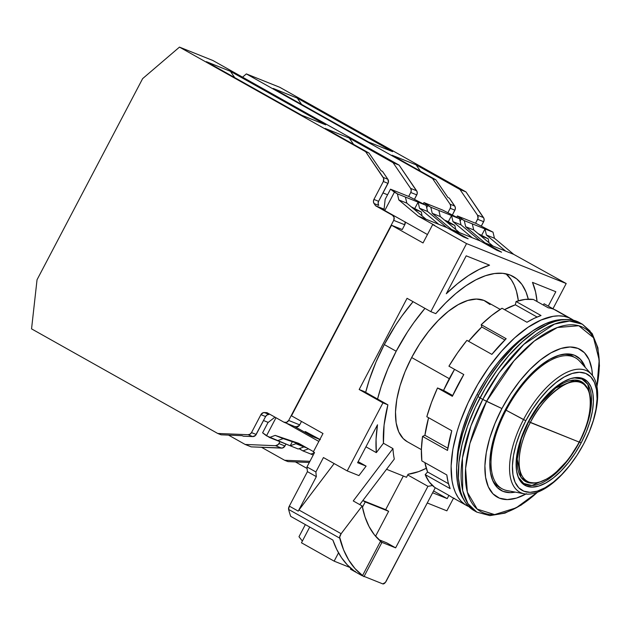 <?xml version="1.0" encoding="UTF-8"?>
<svg xmlns="http://www.w3.org/2000/svg" width="631" height="631" viewBox="0 0 631 631"><rect width="100%" height="100%" fill="white"/><g stroke="black" fill="none" stroke-linecap="round" stroke-linejoin="round"><path stroke-width="0.95" d="M477.004 394.549L478.479 395.377L477.004 394.549M521.947 339.162A84.672 39.359 119.3 0 0 517.767 341.907A84.672 39.359 -60.7 0 1 521.947 339.162M458.138 452.735A84.672 39.359 -60.7 0 1 458.311 447.734A84.672 39.359 119.3 0 0 458.138 452.735M407.334 441.747L403.17 438.561L398.737 431.888L396.15 422.896L395.495 411.933L396.804 399.415L400.03 385.825L405.047 371.683L411.664 357.54L449.288 378.679L411.664 357.54A80.445 37.395 119.3 0 0 407.208 441.676L421.398 449.643M480.065 397.751L477.872 396.52A105.842 49.202 119.3 0 0 463.525 499.192L460.867 494.341L458.847 488.78L457.459 482.51L456.599 468.084L458.327 451.615L462.57 433.734L469.172 415.127L477.872 396.52L480.065 397.751M595.057 340.756L589.946 330.904L582.35 324.192L579.613 322.654A107.767 50.094 119.3 0 0 480.01 397.853A107.767 50.094 119.3 0 0 474.039 510.566L476.776 512.104A107.767 50.094 -60.7 0 1 482.747 399.391L480.01 397.853L482.747 399.391L470.963 425.878L462.413 458.177L462.697 490.689L467.91 503.577L476.776 512.104L489.924 515.622L505.013 513.113L521.174 505.084L537.715 492.109M486.556 401.363A105.345 48.973 119.3 0 0 471.041 501.527A105.345 48.973 119.3 0 0 537.541 492.18L516.182 507.829L494.609 514.596L477.186 509.099L467.342 492.164L465.591 468.47L469.921 443.404L486.556 401.363L501.921 408.549L482.747 399.391L486.556 401.363L513.973 360.814L534.386 341L557.41 327.497L578.785 325.738L593.534 337.743L599.198 360.096L596.934 386.456A105.345 48.973 119.3 0 0 566.898 325.091A105.345 48.973 119.3 0 0 486.556 401.363M525.891 494.034A84.672 39.359 -60.7 0 1 486.627 482.1A84.672 39.359 -60.7 0 1 501.921 408.549L494.964 423.44L489.68 438.316L486.288 452.624L484.908 465.804L485.594 477.344L488.323 486.809L492.985 493.836L499.405 498.151L507.332 499.586L516.473 498.088L526.467 493.718M505.265 409.89A76.974 35.786 -60.7 0 1 576.411 356.176A76.974 35.786 -60.7 0 1 585.3 367.479L580.275 359.149L574.439 355.229L567.23 353.928L558.924 355.285L549.838 359.26L540.325 365.688L530.75 374.341L521.49 384.863L512.877 396.867L505.265 409.89A76.974 35.786 -60.7 0 0 501.006 490.397A76.974 35.786 -60.7 0 0 515.275 492.109L510.187 492.645L502.978 491.344L497.141 487.424L492.898 481.035L490.421 472.43L489.798 461.939L491.052 449.958L494.136 436.952L498.94 423.425L505.265 409.89M592.47 375.54L591.823 369.23L589.094 359.765L584.432 352.737L578.012 348.422L570.077 346.987L560.943 348.486L550.95 352.855L540.491 359.93L529.961 369.443L519.763 381.021L510.298 394.225L501.921 408.549A84.672 39.359 -60.7 0 1 558.837 349.188A84.672 39.359 -60.7 0 1 592.462 375.54M582.35 324.192L569.517 321.045L554.46 324.113L523.801 344.4L499.231 372.621L482.747 399.391A107.767 50.094 -60.7 0 1 582.35 324.192L592.193 333.594L597.896 347.784L599.45 365.767L596.973 386.637M579.66 322.686L572.017 319.949L566.748 319.507L561.101 319.988L555.122 321.408L548.867 323.742L535.79 331.062L522.365 341.671L509.114 355.158L496.542 371.004L485.136 388.601L475.332 407.287L467.5 426.319L461.955 444.981L458.903 462.555L458.453 478.361L460.638 491.794L462.697 497.457L465.362 502.339L468.628 506.401L474.086 510.589M500.194 309.379L486.012 301.413A80.445 37.395 119.3 0 0 411.664 357.54L419.615 343.934L428.615 331.393L438.293 320.39L448.302 311.351L458.24 304.631L467.729 300.482L476.413 299.062L483.945 300.427L490.042 304.521M564.429 319.594A105.842 49.202 119.3 0 0 477.872 396.52L488.339 378.616L500.17 362.115L512.916 347.634L519.479 341.339L532.659 330.92L545.507 323.727L557.52 320.043L564.429 319.594M496.857 383.735L495.445 385.88M587.958 389.642A57.2 26.589 119.3 0 0 587.65 388.901L582.516 382.354L574.738 380.067L555.69 388.057L539.292 404.905L528.675 421.65L530.34 422.518C521.727 436.66 510.952 474.062 528.668 481.981C547.093 488.544 572.514 457.002 579.163 442.079L528.675 421.65A57.2 26.589 119.3 0 0 534.796 482.975L536.358 482.762A56.191 26.123 -60.7 0 1 530.34 422.518A56.191 26.123 -60.7 0 1 588.281 390.344A56.191 26.123 -60.7 0 1 579.163 442.079A56.191 26.123 -60.7 0 1 536.358 482.762M579.503 442.015A59.803 27.796 119.3 0 0 573.863 377.819L581.963 379.034L587.816 384.334L591.444 403.272L587.011 424.576L579.503 442.015L581.167 442.883L579.503 442.015L568.547 459.336L551.652 476.831L531.909 485.484L523.706 483.441L518.161 476.965A59.803 27.796 119.3 0 0 579.503 442.015L579.258 441.897M528.336 421.713A60.813 28.269 -60.7 0 1 574.652 377.693A60.813 28.269 -60.7 0 1 581.167 442.883L575.157 453.168L568.357 462.649L561.03 470.971L553.474 477.801L545.957 482.881L538.779 486.02L532.217 487.093L526.522 486.067L521.916 482.967L518.564 477.919L516.608 471.12L516.111 462.831L517.105 453.373L519.542 443.096L523.336 432.409L528.336 421.713L534.347 411.428L541.146 401.947L548.465 393.634L556.029 386.803L563.546 381.716L570.716 378.576L577.278 377.504L582.981 378.537L587.587 381.637L590.939 386.677L592.895 393.476L593.392 401.766L592.399 411.231L589.961 421.5L586.167 432.188L581.167 442.883A60.813 28.269 -60.7 0 1 518.469 477.706A60.813 28.269 -60.7 0 1 528.336 421.713M503.869 489.64A75.05 34.886 -60.7 0 1 501.945 488.717A75.05 34.886 -60.7 0 1 506.101 410.221L523.493 419.591A69.331 32.228 119.3 0 0 517.065 490.271A69.331 32.228 119.3 0 0 572.151 462.294L572.562 461.734A66.61 30.966 -60.7 0 1 519.636 488.615A66.61 30.966 -60.7 0 1 525.812 420.703L506.101 410.221A75.05 34.886 119.3 0 0 503.869 489.64A75.05 34.886 119.3 0 0 507.127 490.579L524.432 493.828A69.331 32.228 -60.7 0 1 523.493 419.591A69.331 32.228 -60.7 0 1 591.531 374.404A69.331 32.228 -60.7 0 1 589.283 431.88M589.165 432.18L593.314 420.475L595.987 409.219L597.076 398.855L596.532 389.777L594.386 382.331L590.719 376.802L585.671 373.41L579.432 372.274L572.246 373.457L564.382 376.888L556.156 382.457L547.866 389.942L539.852 399.052L532.398 409.44L525.812 420.703L520.338 432.416L516.182 444.129L513.516 455.377L512.427 465.749L512.964 474.827L515.109 482.273L518.777 487.802L523.833 491.194L530.072 492.322L537.257 491.147L545.121 487.708L553.348 482.139L561.629 474.662L569.651 465.552L577.097 455.156L583.691 443.893L589.417 431.557A69.331 32.228 119.3 0 0 582.689 369.474A69.331 32.228 119.3 0 0 523.493 419.591L525.812 420.703A66.61 30.966 -60.7 0 1 582.689 372.558A66.61 30.966 -60.7 0 1 589.157 432.203A66.61 30.966 -60.7 0 1 583.691 443.893A66.61 30.966 -60.7 0 1 572.562 461.734M572.325 462.066A69.331 32.228 -60.7 0 1 524.432 493.828M500.785 488A75.05 34.886 -60.7 0 1 492.267 479.497A75.05 34.886 119.3 0 0 499.571 487.384L501.945 488.717M591.531 374.404L579.755 361.311A75.05 34.886 119.3 0 0 573.547 356.933A75.05 34.886 -60.7 0 1 575.472 357.856L573.09 356.515A75.05 34.886 119.3 0 0 571.165 355.6L573.547 356.933A75.05 34.886 119.3 0 0 506.101 410.221A75.05 34.886 -60.7 0 1 573.547 356.933L571.165 355.6A75.05 34.886 119.3 0 0 562.552 354.385A75.05 34.886 -60.7 0 1 571.165 355.6A75.05 34.886 -60.7 0 1 574.249 357.233M588.281 390.344L587.65 388.901A57.2 26.589 119.3 0 0 528.675 421.65L521.419 438.537L517.223 459.163L521.001 477.265L526.838 482.123L534.796 482.975M579.163 442.079C593.116 417.943 594.047 385.549 581.064 382.717C570.243 375.35 542.203 397.349 530.34 422.518L579.163 442.079M384.303 344.573A114.7 53.319 119.3 0 0 365.672 392.348L369.332 379.736L375.973 362.115L384.303 344.573L396.189 351.246L384.303 344.573A114.7 53.319 119.3 0 1 413.068 301.681L401.9 315.997L395.645 325.17L384.303 344.573M377.559 399.029A114.7 53.319 -60.7 0 1 396.189 351.246A114.7 53.319 -60.7 0 1 424.955 308.362L413.786 322.67L407.531 331.851L396.189 351.246L387.852 368.796L381.219 386.409L377.559 399.029M505.975 273.822A114.7 53.319 -60.7 0 1 518.359 300.798L516.45 291.191L514.265 285.165L511.418 279.967L505.975 273.822M267.962 422.604L262.599 432.811L267.962 422.604L274.966 417.154L267.962 422.604M290.205 445.786L269.469 437.48L262.599 432.811L266.495 435.816L275.992 417.73L266.495 435.816L290.205 445.786L292.35 441.7L290.205 445.786L298.226 449.004L290.205 445.786L295.907 443.711L290.205 445.786M313.236 455.014L302.912 450.881L299.204 448.649L299.938 449.209L300.474 448.184L299.938 449.209L302.912 450.881L313.236 455.014M476.121 223.469L457.396 215.968L456.757 217.174L457.396 215.968L464.266 220.637L493.024 232.161L476.121 223.469L457.396 215.968L461.293 218.965L460.141 221.158L461.293 218.965L464.266 220.637L465.686 226.726L473.707 229.936L472.288 223.855L464.266 220.637L465.686 226.726L484.931 242.825L492.953 246.043L473.707 229.936L472.288 223.855L484.994 228.943L486.414 235.032L494.444 238.242L493.024 232.161L484.994 228.943L486.414 235.032L505.668 251.13L513.689 254.348L494.444 238.242L493.024 232.161L476.121 223.469M442.678 210.076L423.953 202.575L423.322 203.781L423.953 202.575L430.823 207.236L459.581 218.76L442.678 210.076L423.953 202.575L427.85 205.572L426.698 207.765L427.85 205.572L430.823 207.236L432.243 213.325L440.272 216.543L438.845 210.454L430.823 207.236L432.243 213.325L451.488 229.424L459.518 232.642L440.272 216.543L438.845 210.454L451.559 215.542L452.979 221.631L461.001 224.849L459.581 218.76L451.559 215.542L452.979 221.631L472.225 237.737L480.246 240.947L461.001 224.849L459.581 218.76L442.678 210.076M409.243 196.675L390.518 189.174L385.155 199.38L390.518 189.174L397.38 193.843L426.138 205.367L409.243 196.675L390.518 189.174L394.414 192.171L384.768 210.549L383.987 209.949L385.155 199.38L383.987 209.949L384.768 210.549L394.414 192.171L397.38 193.843L398.808 199.932L406.829 203.143L405.41 197.061L397.38 193.843L398.808 199.932L418.053 216.031L426.075 219.249L406.829 203.143L405.41 197.061L418.116 202.149L419.536 208.238L427.566 211.448L426.138 205.367L418.116 202.149L419.536 208.238L438.782 224.336L446.811 227.554L427.566 211.448L426.138 205.367L409.243 196.675M363.929 576.6L362.573 575.519L363.882 576.655M381.258 542.258L381.889 542.392L380.596 541.193L362.573 575.519L380.596 541.193A180.9 84.089 -60.7 0 1 362.17 505.959L353.257 500.951L362.17 505.959L341.134 533.708L339.659 537.202L343.611 549.893L348.754 560.099L355.095 568.673L362.573 575.519A219.383 101.977 -60.7 0 1 339.715 538.14A3.849 1.79 -60.7 0 1 341.134 533.708L298.944 510.006A3.849 1.79 119.3 0 0 298.234 511.126L289.321 506.117A3.849 1.79 119.3 0 0 288.612 509.43L339.715 538.14L288.612 509.43A219.383 101.977 119.3 0 0 290.694 516.355L332.884 540.065A219.383 101.977 119.3 0 0 353.739 570.574L351.025 569.399L351.388 568.72L351.025 569.399L350.442 569.154L350.939 569.422M277.498 440.698L283.201 438.616L275.179 435.398L269.469 437.48L275.179 435.398L300.979 444.61L283.201 438.616L277.498 440.698M298.226 449.004L303.937 446.922L295.907 443.711L306.84 447.9L303.937 446.922L298.226 449.004M310.933 454.091L314.38 452.837L310.933 454.091M308.504 448.838L302.912 450.881L308.504 448.838M381.889 542.392L374.293 534.686L369.088 526.585L365.034 516.97L362.17 505.959L341.134 533.708L298.944 510.006L334.146 463.572L298.944 510.006A3.849 1.79 -60.7 0 0 298.234 511.126L316.336 476.642L307.423 471.633L289.321 506.117L298.234 511.126L316.336 476.642A184.749 85.879 -60.7 0 1 315.894 471.949A184.749 85.879 119.3 0 0 316.336 476.642L307.423 471.633L289.321 506.117L288.612 509.43A219.383 101.977 119.3 0 0 290.694 516.355L332.884 540.065L336.773 549.498L341.568 557.772L347.239 564.816L353.739 570.574L351.964 569.935A219.383 101.977 119.3 0 0 355.474 571.512M382.252 542.486A180.9 84.089 -60.7 0 1 381.842 542.321A180.9 84.089 -60.7 0 0 382.252 542.486L395.629 547.85L386.716 542.841L378.915 539.718L386.716 542.841L395.629 547.85L382.252 542.486M414.859 208.356L418.116 202.149L414.859 208.356M448.294 221.757L451.559 215.542L448.294 221.757M481.737 235.15L484.994 228.943L481.737 235.15M362.407 575.874L350.528 569.201M312.1 436.344L294.448 426.422L312.1 436.344L318.237 438.805L312.1 436.344M304.568 446.63L295.907 443.711L304.568 446.63M285.259 422.557L318.836 441.424L285.259 422.557M313.473 451.63L298.715 443.333L275.179 435.398L298.715 443.333L313.473 451.63M364.387 576.521A219.383 101.977 -60.7 0 1 364.111 576.403A219.383 101.977 119.3 0 0 364.387 576.521L382.772 583.888L385.423 582.405L435.28 487.731L386.235 581.151A3.849 1.79 -60.7 0 1 382.772 583.888L364.387 576.521M359.765 504.603L394.304 459.052A115.465 53.674 -60.7 0 1 392.955 448.586L353.257 500.951L392.955 448.586L383.451 443.246L392.955 448.586A115.465 53.674 -60.7 0 0 394.304 459.052L359.765 504.603M298.984 536.713L305.349 524.59L298.984 536.713L302.367 541.075L298.984 536.713M376.328 452.64A127.012 59.038 -60.7 0 1 377.496 424.789L357.588 462.712L377.496 424.789L376.06 439.365L376.328 452.64L383.451 443.246A115.465 53.674 -60.7 0 1 387.891 404.834L364.126 391.48L387.891 404.834L382.946 402.854L359.173 389.501L364.126 391.48L359.173 389.501L382.946 402.854L387.891 404.834L384.082 425.089L383.451 443.246L376.328 452.64L365.941 446.803L376.328 452.64M358.148 461.647L366.106 466.12L357.588 462.712L366.106 466.12L358.148 461.647M358.921 475.6L366.106 466.12L358.921 475.6L347.216 470.907L382.946 402.854L347.216 470.907L358.921 475.6M314.53 452.545L313.347 451.883L322.993 433.505L291.498 415.813L391.543 225.259L423.038 242.951L432.685 224.573L466.554 243.605L566.204 283.524L552.961 308.748L566.204 283.524L513.689 254.348L494.444 238.242L486.414 235.032L505.668 251.13L492.953 246.043L513.689 254.348L566.204 283.524L466.554 243.605L430.823 311.659L435.769 313.639A115.465 53.674 -60.7 0 1 513.263 276.552A115.465 53.674 -60.7 0 1 528.281 299.173L525.986 291.924L521.979 284.518L516.71 278.886L510.305 275.132L502.868 273.333L494.546 273.531L485.499 275.708L475.908 279.825L465.946 285.811L455.803 293.541L445.683 302.88L435.769 313.639L430.823 311.659L466.554 243.605L432.685 224.573L434.688 225.377L432.685 224.573L423.038 242.951L391.543 225.259L402.247 229.542L391.543 225.259L291.498 415.813L322.993 433.505L313.347 451.883L314.53 452.545L306.974 466.94A184.749 85.879 119.3 0 0 307.423 471.633A184.749 85.879 119.3 0 1 306.974 466.94L314.53 452.545M448.901 495.382L447.205 498.616L433.584 490.957L447.205 498.616L432.637 492.772L447.205 498.616L448.901 495.382M532.485 282.373A127.012 59.038 -60.7 0 1 537.068 301.539L535.585 292.011L532.485 282.373L555.824 291.727L548.276 306.114L555.824 291.727L532.485 282.373M446.298 293.746A127.012 59.038 -60.7 0 1 489.553 265.17L466.206 255.823L489.553 265.17L479.166 269.405L468.36 275.668L457.333 283.832L446.298 293.746L466.206 255.823L446.298 293.746M492.953 246.043L473.707 229.936L465.686 226.726L484.931 242.825L501.566 252.171L496.889 250.294L480.246 240.947L461.001 224.849L452.979 221.631L472.225 237.737L459.518 232.642L480.246 240.947L496.889 250.294L501.566 252.171L484.931 242.825L492.953 246.043M459.518 232.642L440.272 216.543L432.243 213.325L451.488 229.424L468.131 238.778L463.446 236.901L446.811 227.554L427.566 211.448L419.536 208.238L438.782 224.336L426.075 219.249L446.811 227.554L463.446 236.901L468.131 238.778L451.488 229.424L459.518 232.642M426.075 219.249L406.829 203.143L398.808 199.932L418.053 216.031L434.688 225.377L418.053 216.031L426.075 219.249M427.455 234.535L384.768 210.549L427.455 234.535M432.401 485.499A115.465 53.674 -60.7 0 1 427.936 486.304L395.629 547.85L427.936 486.304L407.736 474.954L427.936 486.304A115.465 53.674 -60.7 0 0 432.401 485.499M407.058 298.305L430.823 311.659L407.058 298.305L359.173 389.501L407.058 298.305M323.443 457.554L347.216 470.907L323.443 457.554L315.894 471.949L306.974 466.94L315.894 471.949L323.443 457.554M427.274 502.986L446.866 510.834L453.515 498.159L446.866 510.834L427.274 502.986M388.641 511.315L365.239 501.937L362.431 507.277L365.239 501.937L362.817 500.58L388.641 511.315L385.675 509.651L388.641 511.315L375.563 536.232L388.641 511.315M338.516 552.835L334.154 561.148L349.976 567.49L334.154 561.148L301.468 542.786L309.726 527.051L301.468 542.786L334.154 561.148L338.516 552.835M362.864 500.509L385.675 509.651L403.327 476.019L385.675 509.651L362.864 500.509M406.506 477.288L408.107 474.244L418.676 471.602L426.264 468.297A114.7 53.319 -60.7 0 1 408.107 474.244L406.506 477.288L386.543 469.29L406.506 477.288M447.261 222.388L454.801 225.409L447.671 221.402L444.618 220.18L454.801 225.409L447.261 222.388M455.756 229.495L454.801 225.409L455.756 229.495M558.932 312.1A107.002 49.739 119.3 0 0 553.908 309.324A107.002 49.739 119.3 0 0 548.229 307.81L533.376 299.465L525.118 299.409L516.071 301.515L515.353 304.812L537.091 317.03L515.353 304.812L516.071 301.515L541.027 315.532L534.118 318.363L526.98 322.26L502.024 308.243L491.644 315.524L481.208 324.689L481.768 326.984L504.879 339.967L481.768 326.984L481.208 324.689L506.165 338.705L491.864 354.377L466.908 340.361L457.562 352.792L448.933 366.193L463.785 374.538L452.356 396.315L437.504 387.97L443.569 390.4L452.711 395.534L443.569 390.4L454.557 369.348A93.143 43.294 119.3 0 0 443.569 390.4L437.504 387.97L431.509 402.42L426.816 416.72L451.772 430.744L447.505 450.431L422.549 436.415L421.405 449.304L421.863 460.922L446.819 474.946L448.097 482.21L450.148 488.631L425.191 474.615L429.269 481.981L434.704 487.4L449.556 495.745A107.002 49.739 119.3 0 0 451.835 497.204L466.688 505.557A107.002 49.739 -60.7 0 1 474.157 390.77A107.002 49.739 -60.7 0 1 568.76 317.669L553.908 309.324A107.002 49.739 119.3 0 0 548.229 307.81L533.376 299.465A107.002 49.739 119.3 0 0 516.071 301.515L541.027 315.532A107.002 49.739 119.3 0 0 526.98 322.26L502.024 308.243A107.002 49.739 119.3 0 0 481.208 324.689L506.165 338.705A107.002 49.739 119.3 0 0 491.864 354.377L466.908 340.361A107.002 49.739 119.3 0 0 448.933 366.193L463.785 374.538A107.002 49.739 119.3 0 0 452.356 396.315L437.504 387.97A107.002 49.739 119.3 0 0 426.816 416.72L451.772 430.744A107.002 49.739 119.3 0 0 447.505 450.431L422.549 436.415A107.002 49.739 119.3 0 0 421.863 460.922L446.819 474.946A107.002 49.739 119.3 0 0 450.148 488.631L425.191 474.615A107.002 49.739 119.3 0 0 434.704 487.4L449.556 495.745A107.002 49.739 119.3 0 0 454.58 498.522M468.857 506.63A107.002 49.739 -60.7 0 1 466.688 505.557M476.634 395.258A97.758 45.44 -60.7 0 1 529.125 333.42L521.159 339.123L508.996 350.102L497.228 363.472L486.296 378.718L476.634 395.258L468.596 412.445L462.499 429.624L458.579 446.141L456.97 461.845A97.758 45.44 -60.7 0 1 476.634 395.258M422.549 436.415L424.908 435.287L447.852 448.176L424.908 435.287L422.549 436.415M571.505 318.986L556.652 310.641A107.002 49.739 119.3 0 0 553.908 309.324L568.76 317.669A107.002 49.739 -60.7 0 1 571.505 318.986A107.002 49.739 -60.7 0 1 573.547 320.28L568.76 317.669L563.972 316.305L558.743 315.855L553.135 316.336L540.988 320.067L528.005 327.331L514.675 337.861L501.519 351.254L489.033 366.99L477.706 384.468L467.973 403.012L460.204 421.91L457.152 431.265L452.861 449.343L451.11 465.993L451.977 480.577L453.389 486.919L455.424 492.543L458.082 497.386L461.316 501.416L465.118 504.587L469.432 506.867M425.191 474.615L427.589 471.98L448.483 483.725L427.589 471.98L425.191 474.615M554.223 309.458L544.072 303.756L543.378 305.089L544.072 303.756L554.223 309.458M515.353 304.812A103.153 47.948 119.3 0 0 504.532 309.647L515.353 304.812M481.768 326.984A103.153 47.948 119.3 0 0 468.573 341.292L481.768 326.984M428.583 417.714A103.153 47.948 119.3 0 0 424.908 435.287L428.583 417.714M424.892 462.626A103.153 47.948 119.3 0 0 427.589 471.98L424.892 462.626M319.475 439.46L319.799 439.586A3.849 3.4 111.8 0 1 319.42 439.436A3.849 3.4 111.8 0 1 319.065 439.271L305.404 431.588L320.343 439.649M411.183 206.787L421.358 212.008L413.818 208.987L421.358 212.008L411.183 206.787M422.052 215.873L421.358 212.008L422.052 215.873M304.402 432.022L305.404 431.588L304.402 432.022M314.924 436.936L314.277 437.22L314.924 436.936M382.993 192.936L387.576 194.774L382.993 192.936M405.141 221.883L404.747 224.778L393.712 220.361L394.107 217.466L392.529 215.289L394.864 216.22L375.579 205.769L374.049 203.529L373.426 201.549L373.923 199.428L383.332 181.499L388.018 183.376L378.6 201.305L373.923 199.428L383.332 181.499L383.648 178.328L365.657 151.716L179.472 47.112L142.638 78.623L179.472 47.112L212.915 60.513L399.1 165.117L417.091 191.721L417.162 193.859L414.457 199.301L416.775 194.892L410.757 192.487L411.246 190.357L410.623 188.385L393.081 162.703L399.1 165.117L393.081 162.703L349.251 138.079L393.081 162.703L410.623 188.385L416.641 190.799L410.623 188.385A3.849 3.4 111.8 0 1 410.757 192.487L416.775 194.892A3.849 3.4 -68.2 0 0 416.641 190.799L399.1 165.117L212.915 60.513L179.472 47.112L365.657 151.716L369.001 153.057L365.657 151.716L383.206 177.398L387.884 179.275L383.206 177.398A3.849 3.4 111.8 0 1 383.332 181.499L388.018 183.376A3.849 3.4 -68.2 0 0 387.884 179.275L382.449 171.316L381.108 170.78L369.001 153.057L325.178 128.432L349.251 138.079L353.557 144.381L349.251 138.079L325.178 128.432L369.001 153.057L381.108 170.78L382.449 171.316L387.884 179.275L388.396 182.335L378.6 201.305A3.849 3.4 -68.2 0 0 378.734 205.398L374.049 203.529A3.849 3.4 111.8 0 1 373.923 199.428L378.6 201.305L378.111 203.427L378.734 205.398L374.049 203.529L375.579 205.769L384.074 209.169L375.579 205.769L392.529 215.289A3.849 3.4 111.8 0 1 393.712 220.361L404.747 224.778L402.247 229.542L404.747 224.778A3.849 3.4 -68.2 0 0 405.165 222.009M410.757 192.487L408.675 196.446L410.757 192.487M301.657 115.221L325.73 124.867L301.657 115.221L206.337 61.664L301.657 115.221M230.41 71.311L206.337 61.664L230.41 71.311L325.73 124.867L230.41 71.311L234.716 77.613L230.41 71.311M251.509 432.598A3.849 3.4 111.8 0 1 248.109 434.712L252.794 436.589A3.849 3.4 -68.2 0 0 256.186 434.467L251.509 432.598L256.186 434.467L265.596 416.539L267.055 414.953L268.995 414.425A3.849 3.4 -68.2 0 0 265.596 416.539L260.918 414.662A3.849 3.4 111.8 0 1 264.31 412.548L268.995 414.425L264.31 412.548L266.96 412.658L283.903 422.178L286.529 422.36L288.667 420.443A3.849 3.4 111.8 0 1 284.258 422.344A3.849 3.4 111.8 0 1 283.903 422.178L266.96 412.658L263.316 412.666L260.918 414.662L251.509 432.598L260.918 414.662L265.596 416.539L255.555 435.366L252.794 436.589L243.377 436.202L252.794 436.589L248.109 434.712L250.05 434.175L251.509 432.598M284.258 422.344L295.3 426.769A3.849 3.4 -68.2 0 0 299.701 424.86L288.667 420.443L299.701 424.86L297.564 426.777L294.945 426.595M301.5 421.429L299.701 424.86L301.5 421.429M297.398 426.146L297.998 426.682M242.036 435.666L243.377 436.202L242.036 435.666L221.079 434.806L217.734 433.465L248.109 434.712L217.734 433.465L221.079 434.806L242.036 435.666M263.506 420.522L268.214 422.407L263.506 420.522M281.552 448.113A3.849 3.4 -68.2 0 0 284.944 445.991L278.926 443.577A3.849 3.4 111.8 0 1 275.534 445.699L281.552 448.113L251.177 446.866L245.151 444.453L228.532 435.114L245.151 444.453L275.534 445.699L245.151 444.453L251.177 446.866L282.546 447.994L284.944 445.991L278.926 443.577L279.927 441.668L278.295 444.476L275.534 445.699L281.552 448.113M285.946 444.082L284.944 445.991L285.946 444.082M142.638 78.623L37.04 279.754L31.55 328.861L217.734 433.465L31.55 328.861L37.04 279.754L142.638 78.623M393.712 220.361L288.667 420.443L393.712 220.361M478.061 233.58L488.244 238.802L480.696 235.781L488.244 238.802L478.061 233.58M488.93 242.667L488.244 238.802L488.93 242.667M447.986 197.574L449.327 198.11L455.211 206.992L455.282 209.129L452.38 214.958L454.896 210.17A3.849 3.4 -68.2 0 0 454.762 206.069L450.084 204.192A3.849 3.4 111.8 0 1 450.211 208.293L454.896 210.17L450.211 208.293L450.708 206.171L450.084 204.192L454.762 206.069L449.327 198.11L447.986 197.574L435.879 179.851L447.986 197.574M483.654 221.686A3.849 3.4 -68.2 0 0 483.52 217.592L477.501 215.179A3.849 3.4 111.8 0 1 477.635 219.28L483.654 221.686L477.635 219.28L475.553 223.24L478.022 218.239L477.501 215.179L483.52 217.592L465.978 191.911L459.96 189.497L477.501 215.179L459.96 189.497L465.978 191.911L279.793 87.307L246.35 73.906L432.535 178.51L450.084 204.192L432.535 178.51L435.879 179.851L432.535 178.51L246.35 73.906L279.793 87.307L465.978 191.911L483.969 218.515L484.04 220.653L481.335 226.103L483.654 221.686M416.129 164.872L392.056 155.226L435.879 179.851L392.056 155.226L416.129 164.872L459.96 189.497L416.129 164.872L420.435 171.175L416.129 164.872M368.536 142.014L392.608 151.661L368.536 142.014L273.215 88.458L368.536 142.014M297.288 98.105L273.215 88.458L297.288 98.105L392.608 151.661L297.288 98.105L301.594 104.407L297.288 98.105M308.922 462.46L287.957 461.6L284.613 460.267L309.939 461.3L284.613 460.267L287.957 461.6L308.922 462.46M447.9 212.702L450.211 208.293L447.9 212.702M242.549 77.163L246.35 73.906L242.549 77.163M307.108 468.478L295.411 461.908L307.108 468.478M261.526 447.292L284.613 460.267L261.526 447.292M363.969 576.663L381.921 542.479M350.394 569.115L350.844 568.255"/></g></svg>
